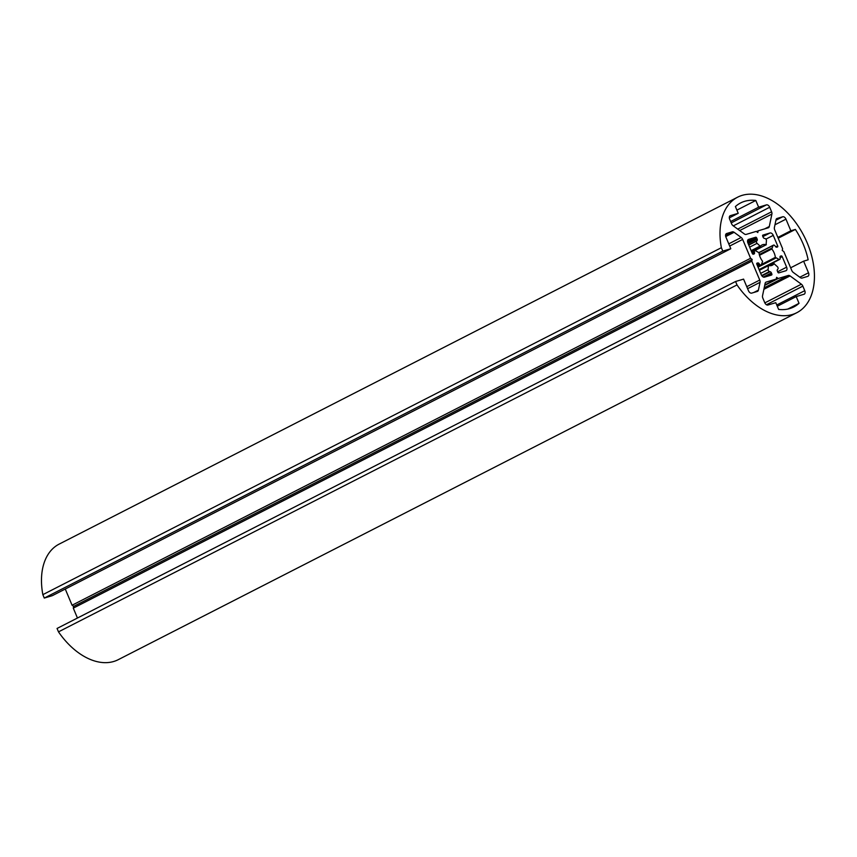 <?xml version="1.0" encoding="UTF-8"?>
<svg xmlns="http://www.w3.org/2000/svg" width="857" height="857" viewBox="0 0 857 857"><rect width="100%" height="100%" fill="white"/><g stroke="black" fill="none" stroke-linecap="round" stroke-linejoin="round"><path stroke-width="1.29" d="M758.991 252.697A11.355 7.242 62.9 0 0 762.601 261.289L761.38 264.674A1.618 1.039 -117.1 0 1 761.07 264.984A1.618 1.039 -117.1 0 1 759.645 264.385A17.847 11.377 -117.1 0 1 759.098 263.645A1.618 1.039 62.9 0 0 757.738 262.938L757.052 263.142A0.975 0.621 62.9 0 0 756.827 264.213L761.262 274.754A3.246 2.068 62.9 0 0 764.519 277.143L771.6 275.022A0.975 0.621 62.9 0 0 771.825 273.951L771.396 272.922A1.618 1.039 62.9 0 0 770.132 271.723A17.847 11.377 -117.1 0 1 769.468 271.573A1.618 1.039 -117.1 0 1 768.097 269.591L768.418 265.477A11.355 7.242 62.9 0 0 772.35 265.199A11.355 7.242 62.9 0 0 774.085 263.699L777.47 266.784A1.618 1.039 -117.1 0 1 777.888 269.055A17.847 11.377 -117.1 0 1 777.47 269.526A1.618 1.039 62.9 0 0 777.395 271.133L777.824 272.151A0.975 0.621 62.9 0 0 778.799 272.869L785.89 270.748A3.246 2.068 62.9 0 0 786.115 270.662A3.246 2.068 62.9 0 0 786.63 267.17L782.205 256.629A0.975 0.621 62.9 0 0 781.23 255.922L780.545 256.125A1.618 1.039 62.9 0 0 780.427 256.168A1.618 1.039 62.9 0 0 780.009 257.4A17.847 11.377 -117.1 0 1 780.149 258.257A1.618 1.039 -117.1 0 1 779.72 259.414A1.618 1.039 -117.1 0 1 779.013 259.403L775.36 257.357A11.355 7.242 62.9 0 0 771.836 248.98L773.143 245.445A1.618 1.039 -117.1 0 1 773.453 245.134A1.618 1.039 -117.1 0 1 774.878 245.734A17.847 11.377 -117.1 0 1 775.424 246.473A1.618 1.039 62.9 0 0 776.785 247.18L777.47 246.977A0.975 0.621 62.9 0 0 777.695 245.905L773.26 235.364A3.246 2.068 62.9 0 0 770.004 232.986L762.923 235.097A0.975 0.621 62.9 0 0 762.698 236.168L763.126 237.196A1.618 1.039 62.9 0 0 764.39 238.396A17.847 11.377 -117.1 0 1 765.055 238.546A1.618 1.039 -117.1 0 1 766.437 240.538L766.104 244.727A11.355 7.242 62.9 0 0 762.012 244.973A11.355 7.242 62.9 0 0 760.373 246.355L757.063 243.334A1.618 1.039 -117.1 0 1 756.645 241.063A17.847 11.377 -117.1 0 1 757.052 240.592A1.618 1.039 62.9 0 0 757.127 238.985L756.699 237.967A0.975 0.621 62.9 0 0 755.724 237.25L748.643 239.371A3.246 2.068 62.9 0 0 748.418 239.457A3.246 2.068 62.9 0 0 747.893 242.949L752.317 253.49A0.975 0.621 62.9 0 0 753.303 254.208L753.989 253.993A1.618 1.039 62.9 0 0 754.096 253.951A1.618 1.039 62.9 0 0 754.514 252.719A17.847 11.377 -117.1 0 1 754.385 251.862A1.618 1.039 -117.1 0 1 754.803 250.705A1.618 1.039 -117.1 0 1 755.51 250.715L758.991 252.697L773.143 245.445M774.385 227.566A3.246 2.068 62.9 0 0 774.685 229.847L782.612 248.712L782.248 250.448L783.834 251.615L791.761 270.469A3.246 2.068 62.9 0 0 793.239 272.408L800.331 277.604A3.246 2.068 62.9 0 0 802.12 278.054L807.755 276.361A3.246 2.068 62.9 0 0 807.98 276.275A3.246 2.068 62.9 0 0 808.505 272.783L803.62 261.171L808.151 259.81A58.405 37.226 62.9 0 0 795.371 229.43L790.85 230.779L785.965 219.156A3.246 2.068 62.9 0 0 782.709 216.778L777.074 218.46A3.246 2.068 62.9 0 0 776.849 218.556A3.246 2.068 62.9 0 0 776.024 219.756L774.385 227.566M790.85 230.779L777.867 237.41M795.371 229.43L778.199 238.203M803.62 261.171L790.647 267.802M755.799 200.463A58.405 37.226 62.9 0 0 740.619 202.938A58.405 37.226 62.9 0 0 735.392 206.569L738.22 213.307L730.421 215.643A3.246 2.068 62.9 0 0 730.196 215.728A3.246 2.068 62.9 0 0 729.671 219.221L731.578 223.763A3.246 2.068 62.9 0 0 733.046 225.691L744.358 233.961A3.246 2.068 62.9 0 0 746.136 234.411L756.217 231.401L757.802 232.558L758.166 230.822L768.258 227.801A3.246 2.068 62.9 0 0 768.483 227.716A3.246 2.068 62.9 0 0 769.297 226.505L771.9 214.079A3.246 2.068 62.9 0 0 771.6 211.797L769.693 207.255A3.246 2.068 62.9 0 0 766.437 204.877L758.638 207.201L755.799 200.463L736.891 210.136M738.22 213.307L729.318 217.86M758.638 207.201L730.635 221.524M758.166 230.822L756.549 231.647M790.068 275.922A3.246 2.068 62.9 0 0 788.29 275.472L778.21 278.493L776.624 277.325L776.26 279.071L766.179 282.082A3.246 2.068 62.9 0 0 765.954 282.178A3.246 2.068 62.9 0 0 765.13 283.378L762.526 295.815A3.246 2.068 62.9 0 0 762.826 298.097L764.733 302.639A3.246 2.068 62.9 0 0 767.99 305.017L775.789 302.682L778.627 309.42A58.405 37.226 62.9 0 0 793.807 306.945A58.405 37.226 62.9 0 0 799.035 303.324L796.207 296.586L804.016 294.251A3.246 2.068 62.9 0 0 804.241 294.165A3.246 2.068 62.9 0 0 804.755 290.673L802.848 286.131A3.246 2.068 62.9 0 0 801.381 284.203L790.068 275.922L763.887 289.312M796.207 296.586L777.288 306.249M799.035 303.324L787.797 309.066M776.26 279.071L764.798 284.931M778.21 278.493L764.701 285.392M725.922 237.1L730.807 248.723L52.288 595.669L44.285 598.068L42.85 594.651A64.896 41.372 -117.1 0 1 59.154 544.109L737.663 197.164A64.896 41.372 -117.1 0 1 804.048 236.114A64.896 41.372 -117.1 0 1 796.764 312.73A64.896 41.372 -117.1 0 1 737.009 284.92L735.574 281.503L743.576 279.114L748.461 290.727A3.246 2.068 62.9 0 0 751.718 293.115L757.363 291.423A3.246 2.068 62.9 0 0 757.588 291.337A3.246 2.068 62.9 0 0 758.402 290.127L760.041 282.328A3.246 2.068 62.9 0 0 759.741 280.046L751.814 261.181L752.178 259.435L750.593 258.278L742.665 239.414A3.246 2.068 62.9 0 0 741.187 237.485L734.095 232.29A3.246 2.068 62.9 0 0 732.307 231.84L726.672 233.522A3.246 2.068 62.9 0 0 726.447 233.618A3.246 2.068 62.9 0 0 725.922 237.1M750.593 258.278L72.074 605.235L65.271 589.038M752.178 259.435L73.659 606.392L72.074 605.235M751.814 261.181L73.295 608.127L73.659 606.392M77.451 618.026L73.295 608.127M735.574 281.503L57.055 628.46L58.49 631.866L737.009 284.92M730.807 248.723L722.805 251.112L721.369 247.705A64.896 41.372 -117.1 0 1 737.663 197.164M796.764 312.73L118.245 659.676A64.896 41.372 -117.1 0 1 58.49 631.866M721.369 247.705L42.85 594.651M722.805 251.112L44.285 598.068M754.385 251.862L752.125 253.019M754.514 252.719L752.478 253.768M755.724 237.25L747.529 241.438M756.699 237.967L747.743 242.542M757.127 238.985L748.15 243.581M757.052 240.592L748.697 244.866M756.645 241.063L748.782 245.081M757.063 243.334L749.65 247.127M759.763 246.259L751.139 250.673M760.159 246.462L751.278 251.005M766.104 244.727L751.728 252.076M770.004 232.986L762.891 236.618M773.26 235.364L765.89 239.135M777.695 245.905L775.789 246.88M771.686 248.176L759.302 254.508M771.836 248.98L759.506 255.279M775.36 257.357L761.498 264.449M775.842 258.064L758.059 267.148M779.013 259.403L759.088 269.591M781.23 255.922L780.116 256.489M782.205 256.629L780.063 257.721M786.63 267.17L777.663 271.765M774.085 263.699L770.132 265.724M768.043 265.67L759.313 270.137M768.011 265.874L759.388 270.287M768.097 269.591L760.684 273.372M769.468 271.573L761.68 275.558M770.132 271.723L761.937 275.911M771.396 272.922L763.351 277.036M771.825 273.951L767.09 276.372M757.738 262.938L756.763 263.431M759.098 263.645L757.031 264.706M759.645 264.385L757.384 265.541M782.709 216.778L775.917 220.249M785.965 219.156L774.974 224.78M808.505 272.783L799.827 277.229M766.437 204.877L731.214 222.884M769.693 207.255L733.292 225.873M771.6 211.797L737.727 229.119M771.9 214.079L739.687 230.554M769.297 226.505L764.68 228.873M788.29 275.472L764.198 287.791M801.381 284.203L764.84 302.875M802.848 286.131L766.458 304.738M804.755 290.673L776.763 304.985M732.307 231.84L725.568 235.289M734.095 232.29L725.729 236.564M741.187 237.485L728.761 243.849M742.665 239.414L729.682 246.055M759.741 280.046L746.758 286.677M760.041 282.328L747.604 288.68M758.402 290.127L753.785 292.494M754.803 250.705L751.803 252.247M760.277 246.43L751.289 251.026M766.34 244.716L751.76 252.162M773.453 245.134L758.97 252.547M779.72 259.414L759.216 269.891M774.182 263.613L770.068 265.724M768.193 265.499L759.281 270.051M761.07 264.984L757.845 266.634"/></g></svg>
